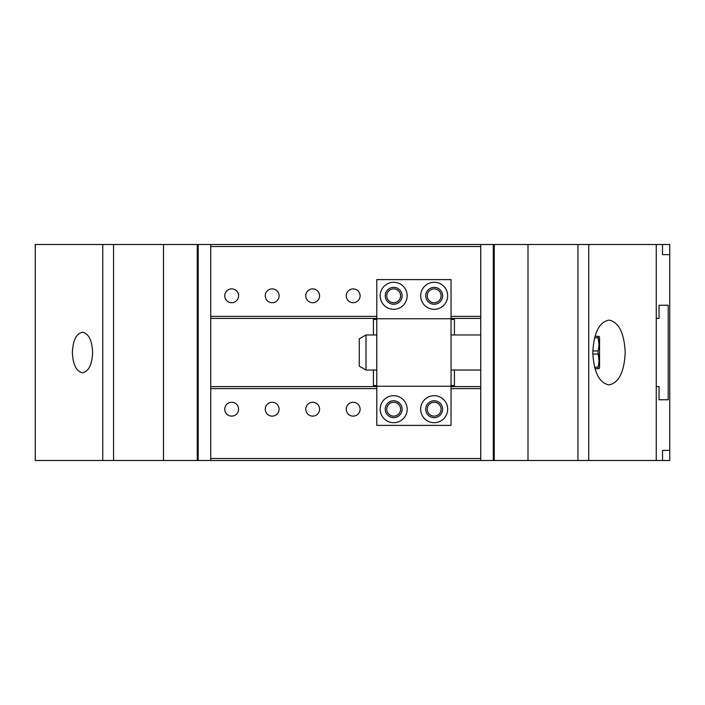 <?xml version="1.0" encoding="UTF-8"?>
<svg xmlns="http://www.w3.org/2000/svg" width="705" height="705" viewBox="0 0 705 705"><rect width="100%" height="100%" fill="white"/><g stroke="black" fill="none" stroke-linecap="round" stroke-linejoin="round"><path stroke-width="1.06" d="M210.751 244.503L480.748 244.503L480.748 460.497L210.751 460.497L210.751 244.503L163.498 244.503L163.498 460.497L35.25 460.497L35.25 244.503L163.498 244.503L163.498 460.497L210.751 460.497M656.249 244.503L669.75 244.503L669.75 450.372L662.515 450.372L662.515 460.497L528.001 460.497L528.001 244.503L656.249 244.503L656.249 460.497M427.256 295.8A6.918 6.918 0 0 1 437.638 289.808A6.918 6.918 0 0 1 437.638 301.793A6.918 6.918 0 0 1 427.256 295.8M386.754 295.8A6.918 6.918 0 0 1 397.135 289.808A6.918 6.918 0 0 1 397.135 301.793A6.918 6.918 0 0 1 386.754 295.8M346.252 295.8A6.918 6.918 0 0 1 356.633 289.808A6.918 6.918 0 0 1 356.633 301.793A6.918 6.918 0 0 1 346.252 295.8M305.758 295.8A6.918 6.918 0 0 1 316.131 289.808A6.918 6.918 0 0 1 316.131 301.793A6.918 6.918 0 0 1 305.758 295.8M265.256 295.8A6.918 6.918 0 0 1 275.637 289.808A6.918 6.918 0 0 1 275.637 301.793A6.918 6.918 0 0 1 265.256 295.8M224.754 295.8A6.918 6.918 0 0 1 235.135 289.808A6.918 6.918 0 0 1 235.135 301.793A6.918 6.918 0 0 1 224.754 295.8M480.748 246.521L210.751 246.521M210.751 316.386L376.796 316.386M451.05 316.386L480.748 316.386M427.256 409.2A6.918 6.918 0 0 1 437.638 403.207A6.918 6.918 0 0 1 437.638 415.192A6.918 6.918 0 0 1 427.256 409.2M386.754 409.2A6.918 6.918 0 0 1 397.135 403.207A6.918 6.918 0 0 1 397.135 415.192A6.918 6.918 0 0 1 386.754 409.2M346.252 409.2A6.918 6.918 0 0 1 356.633 403.207A6.918 6.918 0 0 1 356.633 415.192A6.918 6.918 0 0 1 346.252 409.2M305.758 409.2A6.918 6.918 0 0 1 316.131 403.207A6.918 6.918 0 0 1 316.131 415.192A6.918 6.918 0 0 1 305.758 409.2M265.256 409.2A6.918 6.918 0 0 1 275.637 403.207A6.918 6.918 0 0 1 275.637 415.192A6.918 6.918 0 0 1 265.256 409.2M224.754 409.2A6.918 6.918 0 0 1 235.135 403.207A6.918 6.918 0 0 1 235.135 415.192A6.918 6.918 0 0 1 224.754 409.2M480.748 388.614L451.05 388.614M376.796 388.614L210.751 388.614M210.751 458.479L480.748 458.479M662.515 460.497L669.75 460.497L669.75 450.372L662.515 450.372M656.249 386.587L659.043 386.587L659.043 399.753L668.208 399.753L668.208 305.247L659.043 305.247L659.043 318.413L656.249 318.413M662.515 254.628L669.75 254.628L662.515 254.628L662.515 244.503M480.748 318.413L451.05 318.413M376.796 318.413L210.751 318.413M210.751 386.587L376.796 386.587M451.05 386.587L480.748 386.587M659.043 305.247L668.208 305.247M659.043 399.753L668.208 399.753M113.549 244.503L113.549 460.497M102.754 460.497L102.754 244.503M72.377 352.5C72.985 364.776 76.36 371.526 82.503 372.751C88.636 371.526 92.011 364.776 92.628 352.5C92.011 340.224 88.636 333.474 82.503 332.249C76.36 333.474 72.985 340.224 72.377 352.5M493.297 244.503L528.001 244.503L528.001 460.497L493.297 460.497L493.297 244.503L480.748 244.503M577.95 460.497L577.95 244.503M588.754 244.503L588.754 460.497M625.203 352.5C624.225 372.143 618.823 382.938 608.997 384.904C599.179 382.938 593.777 372.143 592.799 352.5C593.777 332.857 599.179 322.062 608.997 320.096C618.823 322.062 624.225 332.857 625.203 352.5M447.675 409.2A13.501 13.501 0 0 1 427.424 420.894A13.501 13.501 0 0 1 427.424 397.505A13.501 13.501 0 0 1 447.675 409.2M407.173 409.2A13.501 13.501 0 0 1 386.922 420.894A13.501 13.501 0 0 1 386.922 397.505A13.501 13.501 0 0 1 407.173 409.2M451.05 318.748L451.05 425.397L376.796 425.397L376.796 279.603L451.05 279.603L451.05 318.748L376.796 318.748M447.675 295.8A13.501 13.501 0 0 1 427.424 307.495A13.501 13.501 0 0 1 427.424 284.106A13.501 13.501 0 0 1 447.675 295.8M407.173 295.8A13.501 13.501 0 0 1 386.922 307.495A13.501 13.501 0 0 1 386.922 284.106A13.501 13.501 0 0 1 407.173 295.8M451.05 386.252L376.796 386.252M402.114 295.8A8.434 8.434 0 0 1 389.46 303.106A8.434 8.434 0 0 1 389.46 288.495A8.434 8.434 0 0 1 402.114 295.8M402.114 409.2A8.434 8.434 0 0 1 389.46 416.505A8.434 8.434 0 0 1 389.46 401.894A8.434 8.434 0 0 1 402.114 409.2M442.617 295.8A8.434 8.434 0 0 1 429.953 303.106A8.434 8.434 0 0 1 429.953 288.495A8.434 8.434 0 0 1 442.617 295.8M442.617 409.2A8.434 8.434 0 0 1 429.953 416.505A8.434 8.434 0 0 1 429.953 401.894A8.434 8.434 0 0 1 442.617 409.2M594.553 367.164L597.99 367.164L597.99 368.697C599.276 368.697 599.276 368.697 597.99 368.697L594.967 368.697M597.99 367.164C599.276 362.819 599.276 358.44 597.99 354.033L592.817 354.033M598.968 360.599L597.99 350.967C599.276 346.613 599.276 342.233 597.99 337.836L594.553 337.836M592.817 350.967L597.99 350.967M598.968 344.401L597.99 336.303C599.276 336.303 599.276 336.303 597.99 336.303L594.967 336.303M366.001 370.046L359.25 366.151L359.25 338.849L366.001 334.954L366.001 370.046L376.796 370.046M598.968 336.303L599.55 337.316L599.55 367.684L598.968 368.697M197.25 460.497L197.25 244.503M198.202 244.503L198.202 460.497M480.748 460.497L493.297 460.497M494.249 244.503L494.249 460.497M451.05 319.427L454.425 319.427L454.425 318.413M454.425 319.427L454.425 334.954M454.425 370.046L454.425 385.573L451.05 385.573M454.425 386.587L454.425 385.573M373.421 334.954L373.421 319.427L376.796 319.427M376.796 385.573L373.421 385.573L373.421 386.587M373.421 385.573L373.421 370.046M373.421 318.413L373.421 319.427M480.748 334.954L451.05 334.954M376.796 334.954L366.001 334.954M480.748 370.046L451.05 370.046"/></g></svg>
